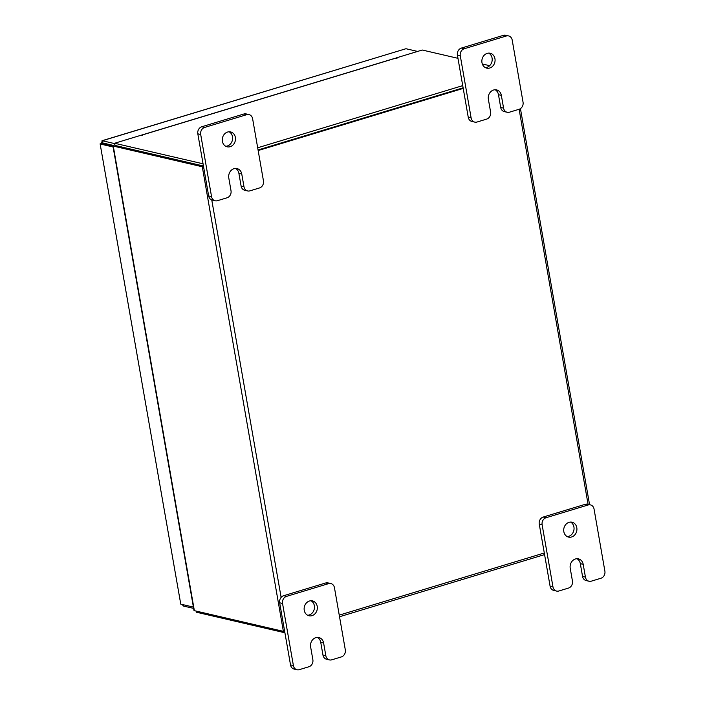 <?xml version="1.0" encoding="UTF-8"?>
<svg xmlns="http://www.w3.org/2000/svg" width="705" height="705" viewBox="0 0 705 705"><rect width="100%" height="100%" fill="white"/><g stroke="black" fill="none" stroke-linecap="round" stroke-linejoin="round"><path stroke-width="1.06" d="M229.134 131.782A7.64 6.556 -76.9 0 1 232.5 136.735A7.64 6.556 -76.9 0 1 225.759 146.279M235.373 137.396A7.64 6.556 -76.9 0 1 227.151 146.807A7.64 6.556 -76.9 0 1 222.392 141.335A7.64 6.556 -76.9 0 1 230.614 131.923A7.64 6.556 -76.9 0 1 235.373 137.396M243.992 186.79A5.807 4.979 103.1 0 0 247.614 190.949L244.741 190.279A5.807 4.979 -76.9 0 1 241.119 186.12L243.992 186.79L241.762 174.038A7.64 6.556 103.1 0 0 237.003 168.565A7.64 6.556 103.1 0 0 228.79 177.968L231.011 190.72A5.807 4.979 103.1 0 1 227.054 197.788L217.448 200.696A5.807 4.979 103.1 0 1 215.166 200.784L212.284 200.114A5.807 4.979 -76.9 0 1 208.671 195.955L197.823 133.818A5.807 4.979 -76.9 0 1 201.789 126.75L243.842 114.007A5.807 4.979 -76.9 0 1 246.124 113.919L248.997 114.589A5.807 4.979 103.1 0 0 246.715 114.677L243.842 114.007M201.789 126.75L204.661 127.42L246.715 114.677M208.671 195.955L211.544 196.625L200.696 134.479L197.823 133.818M248.997 114.589A5.807 4.979 103.1 0 1 252.619 118.748L263.458 180.885A5.807 4.979 103.1 0 1 259.502 187.953L249.896 190.861A5.807 4.979 103.1 0 1 247.614 190.949M204.661 127.42A5.807 4.979 103.1 0 0 200.696 134.479M211.544 196.625A5.807 4.979 103.1 0 0 215.166 200.784M241.119 186.12L238.889 173.368A7.64 6.556 103.1 0 0 235.523 168.424M310.976 600.748A7.64 6.556 -76.9 0 1 314.351 605.701A7.64 6.556 -76.9 0 1 307.609 615.253M317.224 606.37A7.64 6.556 -76.9 0 1 309.001 615.773A7.64 6.556 -76.9 0 1 304.243 610.301A7.64 6.556 -76.9 0 1 312.456 600.898A7.64 6.556 -76.9 0 1 317.224 606.37M325.842 655.756A5.807 4.979 103.1 0 0 329.455 659.915L326.582 659.245A5.807 4.979 -76.9 0 1 322.969 655.086L325.842 655.756L323.613 643.004A7.64 6.556 103.1 0 0 318.854 637.532A7.64 6.556 103.1 0 0 310.632 646.943L312.861 659.686A5.807 4.979 103.1 0 1 308.905 666.754L299.299 669.662A5.807 4.979 103.1 0 1 297.008 669.75L294.135 669.08A5.807 4.979 -76.9 0 1 290.522 664.921L279.673 602.784A5.807 4.979 -76.9 0 1 283.63 595.716L325.684 582.973A5.807 4.979 -76.9 0 1 327.975 582.894L330.848 583.555A5.807 4.979 103.1 0 0 328.556 583.643L325.684 582.973M283.63 595.716L286.503 596.386L328.556 583.643M290.522 664.921L293.395 665.59L282.546 603.454L279.673 602.784M330.848 583.555A5.807 4.979 103.1 0 1 334.461 587.714L345.309 649.851A5.807 4.979 103.1 0 1 341.352 656.919L331.747 659.827A5.807 4.979 103.1 0 1 329.455 659.915M286.503 596.386A5.807 4.979 103.1 0 0 282.546 603.454M293.395 665.59A5.807 4.979 103.1 0 0 297.008 669.75M322.969 655.086L320.74 642.334A7.64 6.556 103.1 0 0 317.373 637.39M101.405 143.018L102.322 140.744L405.965 48.724L101.987 140.753L102.71 142.939L101.405 143.018L100.471 144.049L102.41 143.468L112.915 145.9M100.11 143.811L180.771 604.15L100.11 143.811M113.338 145.406L102.71 142.939L102.41 143.468L103.256 143.062M113.1 146.984L100.471 144.049M193.399 607.084L180.771 604.15M405.965 48.724L417.607 51.43M102.322 140.744L114.686 143.617M182.11 604.458L183.529 606.053L183.3 604.74M183.529 606.053L193.628 608.397M203.586 166.812A2.679 0.608 -9.9 0 1 202.291 166.759L113.267 146.076L194.351 610.671A2.679 0.608 170.1 0 1 193.99 610.442L112.906 145.847A2.679 0.608 -9.9 0 1 114.201 145.08L114.906 144.86M142.366 135.386L140.603 135.378L114.624 143.256L115.003 145.441L203.445 165.992L115.153 145.459M194.351 610.671L283.375 631.354A2.679 0.608 170.1 0 0 284.67 631.398M544.295 552.993L339.246 615.139M258.162 150.544L463.211 88.407M258.065 149.962L463.114 87.825L258.065 149.962M196.281 611.112L196.475 612.222L284.908 632.773M544.577 554.597L339.528 616.743M396.351 58.383L396.272 57.898L422.251 50.02L457.968 58.321M142.34 135.263L141.767 135.131A2.679 1.234 -106.9 0 0 141.441 135.14L395.17 58.242A2.679 1.234 73.1 0 1 395.496 58.233L397.118 58.127L396.272 57.898M114.624 143.256L203.058 163.807M257.677 147.777L462.727 85.631M489.658 65.688L482.326 63.988M570.565 522.079A7.64 6.556 -76.9 0 1 573.932 527.032A7.64 6.556 -76.9 0 1 567.19 536.576M576.805 527.692A7.64 6.556 -76.9 0 1 568.582 537.104A7.64 6.556 -76.9 0 1 563.824 531.632A7.64 6.556 -76.9 0 1 572.046 522.22A7.64 6.556 -76.9 0 1 576.805 527.692M585.423 577.087A5.807 4.979 103.1 0 0 589.045 581.246L586.172 580.576A5.807 4.979 -76.9 0 1 582.55 576.417L585.423 577.087L583.202 564.335A7.64 6.556 103.1 0 0 578.435 558.862A7.64 6.556 103.1 0 0 570.222 568.265L572.442 581.017A5.807 4.979 103.1 0 1 568.486 588.085L558.88 590.993A5.807 4.979 103.1 0 1 556.597 591.081L553.725 590.411A5.807 4.979 -76.9 0 1 550.103 586.252L539.254 524.115A5.807 4.979 -76.9 0 1 543.22 517.047L585.273 504.304A5.807 4.979 -76.9 0 1 587.556 504.216L590.429 504.886A5.807 4.979 103.1 0 0 588.146 504.974L585.273 504.304M543.22 517.047L546.093 517.717L588.146 504.974M550.103 586.252L552.976 586.921L542.127 524.784L539.254 524.115M590.429 504.886A5.807 4.979 103.1 0 1 594.051 509.045L604.89 571.182A5.807 4.979 103.1 0 1 600.933 578.25L591.328 581.158A5.807 4.979 103.1 0 1 589.045 581.246M546.093 517.717A5.807 4.979 103.1 0 0 542.127 524.784M552.976 586.921A5.807 4.979 103.1 0 0 556.597 591.081M582.55 576.417L580.321 563.665A7.64 6.556 103.1 0 0 576.954 558.721M488.715 53.113A7.64 6.556 -76.9 0 1 492.081 58.057A7.64 6.556 -76.9 0 1 485.348 67.609M494.954 58.727A7.64 6.556 -76.9 0 1 486.741 68.138A7.64 6.556 -76.9 0 1 481.973 62.666A7.64 6.556 -76.9 0 1 490.195 53.254A7.64 6.556 -76.9 0 1 494.954 58.727M503.573 108.121A5.807 4.979 103.1 0 0 507.195 112.28L504.322 111.61A5.807 4.979 -76.9 0 1 500.7 107.451L503.573 108.121L501.352 95.369A7.64 6.556 103.1 0 0 496.593 89.896A7.64 6.556 103.1 0 0 488.371 99.299L490.601 112.051A5.807 4.979 103.1 0 1 486.635 119.11L477.029 122.027A5.807 4.979 103.1 0 1 474.747 122.106L471.874 121.445A5.807 4.979 -76.9 0 1 468.252 117.286L457.413 55.149A5.807 4.979 -76.9 0 1 461.37 48.081L503.423 35.338A5.807 4.979 -76.9 0 1 505.705 35.25L508.578 35.92A5.807 4.979 103.1 0 0 506.296 36.008L503.423 35.338M461.37 48.081L464.242 48.751L506.296 36.008M468.252 117.286L471.125 117.947L460.286 55.81L457.413 55.149M588.076 504.339L519.118 109.266L509.477 112.192A5.807 4.979 103.1 0 1 507.195 112.28M508.578 35.92A5.807 4.979 103.1 0 1 512.2 40.079L523.048 102.216A5.807 4.979 103.1 0 1 519.083 109.284M464.242 48.751A5.807 4.979 103.1 0 0 460.286 55.81M471.125 117.947A5.807 4.979 103.1 0 0 474.747 122.106M500.7 107.451L498.479 94.699A7.64 6.556 103.1 0 0 495.113 89.746M238.889 173.368L241.762 174.038M320.74 642.334L323.613 643.004M202.291 166.759L283.375 631.354M211.764 199.956L281.128 597.399M395.496 58.233L141.767 135.131M580.321 563.665L583.202 564.335M498.479 94.699L501.352 95.369M520.44 108.623L589.565 504.683"/></g></svg>
